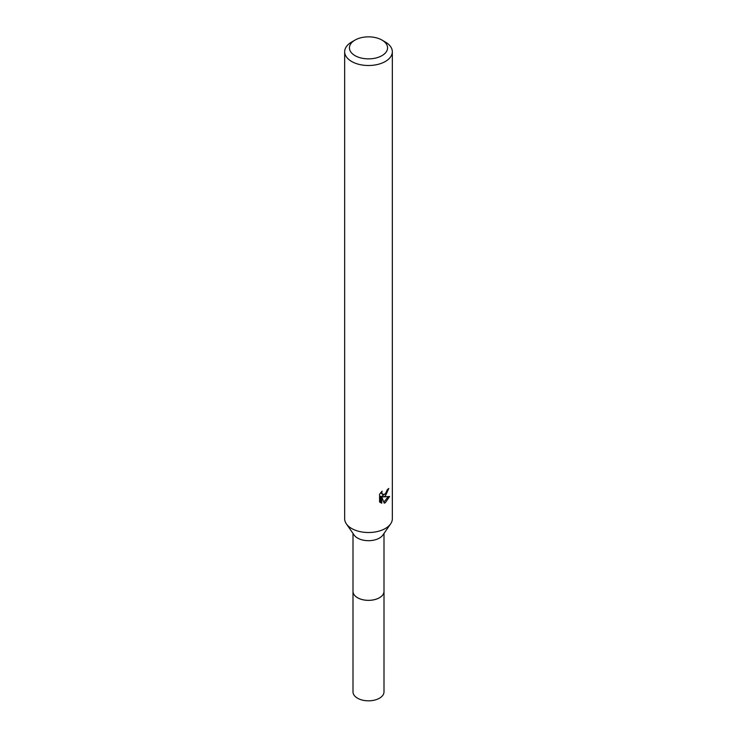 <?xml version="1.0" encoding="UTF-8"?>
<svg xmlns="http://www.w3.org/2000/svg" width="737" height="737" viewBox="0 0 737 737"><rect width="100%" height="100%" fill="white"/><g stroke="black" fill="none" stroke-linecap="round" stroke-linejoin="round"><path stroke-width="1.11" d="M383.995 533.459L383.995 591.396A15.495 8.945 180 0 1 379.454 597.725A15.495 8.945 180 0 1 362.576 599.66A15.495 8.945 180 0 1 353.005 591.396L353.005 533.459M383.995 591.129A15.495 8.945 180 0 1 379.463 597.744A15.495 8.945 180 0 1 362.337 599.623A15.495 8.945 180 0 1 353.005 591.129M381.978 40.074L385.35 42.018A23.833 13.763 180 0 1 392.333 51.747L392.333 518.765A23.833 13.763 180 0 1 390.628 523.869L382.881 535.062A15.495 8.945 180 0 1 379.454 538.065A15.495 8.945 180 0 1 354.119 535.062L346.372 523.869A23.833 13.763 180 0 1 344.667 518.765L344.667 51.747A23.833 13.763 180 0 1 351.65 42.018L355.022 40.074A19.07 11.009 180 0 1 381.978 40.074A19.07 11.009 180 0 1 381.978 55.643A19.07 11.009 180 0 1 355.022 55.643A19.07 11.009 180 0 1 355.022 40.074L351.65 42.018M390.628 523.869A23.833 13.763 180 0 1 385.35 528.493A23.833 13.763 180 0 1 346.372 523.869M384.235 503.159L381.757 496.987L381.757 503.205L379.583 501.934L379.583 494.26L382.088 491.155L381.748 492.675L382.678 494.499L385.35 494.002L387.321 489.654A23.833 13.763 0 0 0 388.777 488.447L385.35 496.065L383.065 496.922L389.597 496.508L385.35 502.68L384.226 503.15M392.333 51.747A23.833 13.763 180 0 1 385.35 61.475A23.833 13.763 180 0 1 359.38 64.46A23.833 13.763 180 0 1 344.667 51.747M386.363 492.823L381.932 496.268L383.065 496.922M387.257 490.464L387.459 489.561M382.678 494.499L380.688 492.684M380.062 502.367L380.614 502.542L380.614 496.323L381.757 496.987M383.866 502.219L388.104 496.802M380.614 502.551L381.757 503.205M383.995 591.01A15.505 8.955 180 0 1 384.005 591.415L383.995 691.886A15.495 8.945 180 0 1 374.424 700.15A15.495 8.945 180 0 1 357.546 698.215A15.495 8.945 180 0 1 353.005 691.886L352.995 591.415A15.505 8.955 180 0 1 353.005 591.01M384.005 591.415A15.505 8.955 180 0 1 374.433 599.688A15.505 8.955 180 0 1 357.537 597.744A15.505 8.955 180 0 1 352.995 591.415"/></g></svg>
